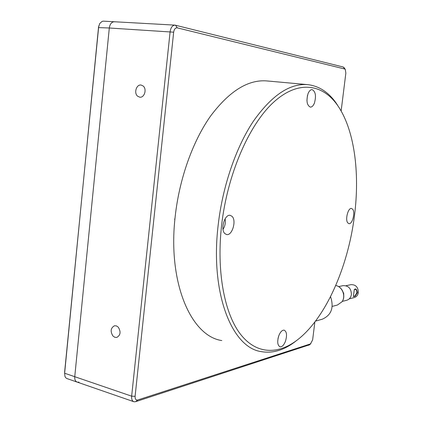 <?xml version="1.0" encoding="UTF-8"?>
<svg xmlns="http://www.w3.org/2000/svg" width="423" height="423" viewBox="0 0 423 423"><rect width="100%" height="100%" fill="white"/><g stroke="black" fill="none" stroke-linecap="round" stroke-linejoin="round"><path stroke-width="0.63" d="M306.929 100.494L307.452 95.455M223.021 229.34C225.078 226.104 225.771 222.604 225.099 218.834M277.985 338.649L278.598 336.285M314.86 321.998L312.634 339.875L310.482 343.91L137.739 399.989C135.873 400.322 134.99 399.095 135.101 396.309L173.663 32.185L109.308 28.003C109.954 23.963 111.651 21.88 114.406 21.758L114.876 21.837M137.739 399.989L135.64 401.686L134.065 401.787C132.24 401.184 131.437 399.312 131.653 396.177L170.12 31.693C170.802 27.463 172.462 25.274 175.101 25.137L343.259 67.014L344.391 68.045M173.663 32.185C174.181 29.145 175.381 27.701 177.274 27.855L175.556 25.211M341.134 111.011L345.855 73.084L345.279 69.451L344.174 67.706M177.274 27.855L344.671 68.991L345.279 69.451M135.64 401.686L309.425 344.824M78.985 382.112L77.346 382.159C75.431 381.53 74.57 379.706 74.749 376.697L64.629 373.234L64.952 376.38L65.692 377.686L66.76 378.5L76.843 381.99M135.101 396.309L131.653 396.177L74.749 376.697L109.308 28.003L74.749 376.697C74.57 379.706 75.431 381.53 77.346 382.159L133.583 401.617M118.266 327.164C121.063 331.796 120.566 335.217 116.78 337.427L114.776 337.279L112.941 336.01C110.154 331.346 110.678 327.925 114.506 325.758L116.468 325.922L118.266 327.164M143.175 86.017C147.146 89.126 144.338 98.078 139.701 97.168L137.597 96.185C133.636 93.044 136.492 84.087 141.16 85.06L143.175 86.017M64.613 373.403L98.517 27.347L99.733 23.519L102.091 21.393L103.318 21.15L114.226 21.753M98.76 25.919L64.613 372.24M98.369 27.595L109.308 28.003C109.954 23.963 111.651 21.88 114.406 21.758L174.932 25.126M221.8 340.557C191.207 336.206 167.497 283.024 175.17 216.655C179.289 178.86 192.798 141.176 210.569 116.061C229.456 90.934 248.359 79.238 267.283 80.967L307.183 84.595M347.759 222.873C344.962 219.68 348.124 207.55 351.502 208.46L352.719 209.285C355.452 212.573 352.317 224.523 348.933 223.651L347.759 222.873M285.44 341.324C283.896 345.115 282.12 346.955 280.111 346.849C277.451 345.427 277.023 341.684 278.831 335.629C280.386 331.865 282.152 330.04 284.134 330.151C286.794 331.584 287.228 335.307 285.44 341.324M224.899 233.628C220.119 229.615 224.692 213.964 230.207 215.349L232.058 216.349C236.716 220.52 232.179 235.881 226.654 234.548L224.899 233.628M308.076 93.541C309.218 90.871 310.577 89.57 312.158 89.628C315.611 91.553 316.362 96.058 314.4 103.149C313.263 105.845 311.888 107.162 310.286 107.104C306.839 105.2 306.104 100.674 308.076 93.541M297.332 339.96L293.943 342.567C283.072 350.471 272.185 353.491 261.292 351.619C232.121 347.822 209.967 293.631 218.162 225.163C222.593 186.194 236.055 147.209 253.403 121.2C271.825 95.186 290.046 83.014 308.06 84.674C319.037 86.081 328.333 92.119 335.952 102.789L339.653 108.521M354.458 215.751C348.007 267.68 324.996 320.015 295.73 341.155C276.399 355.087 254.947 353.871 239.497 332.927C224.148 311.941 216.497 270.688 221.583 225.459C227.31 174.572 248.819 125.213 273.11 102.683C297.501 80.074 321.945 83.543 337.147 104.772C354.305 128.655 360.073 172.256 354.458 215.751M330.543 296.65C334.159 307.547 331.436 315.05 322.374 319.169L315.547 321.089M338.627 286.614L343 285.647C348.415 285.493 351.212 288.449 351.397 294.503C350.879 297.538 349.292 299.468 346.638 300.288L342.27 301.403M346.009 285.742L350.884 284.653C355.701 284.51 358.191 287.122 358.36 292.483C357.9 295.175 356.483 296.883 354.114 297.612L349.25 298.844M353.951 292.415L354.035 291.426M342.022 289.903L343.709 293.419L343.756 296.941M354.22 289.866L355.146 289.216C356.33 289.612 356.901 290.765 356.864 292.663L354.96 295.904L353.639 296.518L353.385 296.237M354.294 289.591L353.369 296.602L355.082 296.264L357.461 292.705L356.864 292.663M354.3 289.581C355.685 288.163 356.742 289.205 357.461 292.705M344.671 68.991L343.259 67.014M310.482 343.91L308.711 345.242M335.725 285.546C342.334 286.466 346.146 296.359 341.948 301.821L337.39 305.041L332.214 306.395M355.082 296.264L354.96 295.904M174.546 219.156L174.905 219.225M310.852 343.719L309.266 344.951M280.111 346.849L279.83 346.775M337.147 104.772L335.952 102.789M295.73 341.155L293.943 342.567M335.73 285.536C342.413 286.44 346.236 296.285 342.017 301.779L337.39 305.041"/></g></svg>
